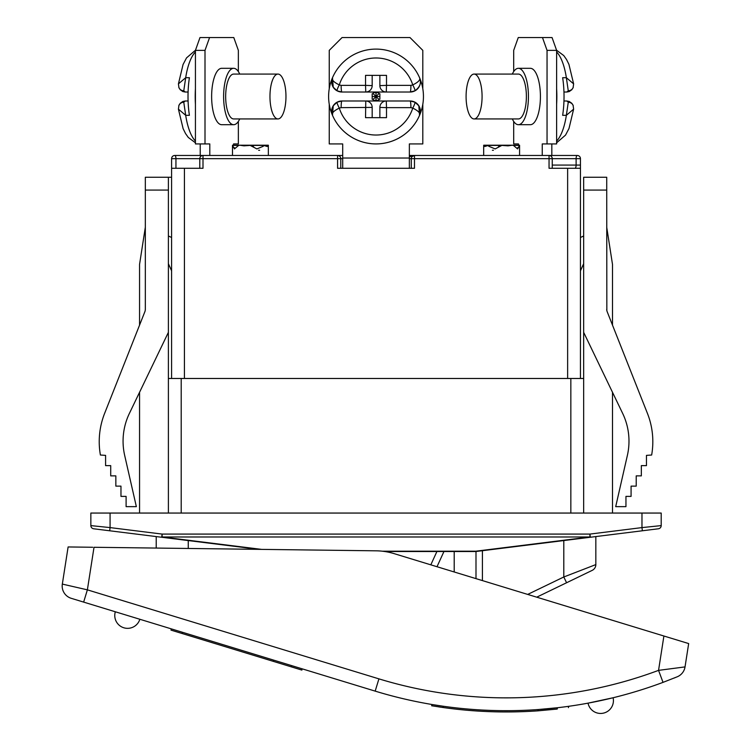 <?xml version="1.0" encoding="UTF-8"?>
<svg xmlns="http://www.w3.org/2000/svg" width="751" height="751" viewBox="0 0 751 751"><rect width="100%" height="100%" fill="white"/><g stroke="black" fill="none" stroke-linecap="round" stroke-linejoin="round"><path stroke-width="1.13" d="M422.804 88.74L422.804 50.364L409.99 37.55L342.062 37.55L329.248 50.364L329.248 88.74M332.468 115.25L332.486 115.316C331.473 113.213 333.744 110.81 339.302 108.106L341.142 107.646A6.412 0.76 -90 0 1 341.902 100.991L337.096 102.192L333.237 105.797L332.496 115.316A47.426 47.426 0 0 0 423.451 96.503A47.426 47.426 0 0 0 419.556 77.7C420.607 79.794 418.335 82.197 412.75 84.91L410.91 85.37A6.412 0.76 90 0 1 410.149 92.026L414.956 90.824C420.175 86.825 421.715 82.45 419.556 77.7A47.426 47.426 0 0 0 332.496 77.7L333.237 87.219L337.021 90.787L341.902 92.026A6.412 0.76 -90 0 1 341.142 85.37L339.302 84.91C333.744 82.197 331.473 79.794 332.496 77.7A10.251 10.251 0 0 1 332.496 77.7A47.426 47.426 0 0 0 376.026 143.929A47.426 47.426 0 0 0 419.556 115.316L418.814 105.797L414.956 102.192L410.149 100.991A6.412 0.76 90 0 1 410.91 107.646L412.75 108.106C418.307 110.81 420.579 113.213 419.556 115.316L419.584 115.25M329.248 104.276L329.248 143.929L342.7 143.929L342.7 168.28M409.351 168.28L409.351 158.029L342.7 158.029M409.351 158.029L409.351 143.929L422.804 143.929L422.804 104.276M419.649 77.916A10.251 10.251 0 0 1 410.149 92.026L341.902 92.026A10.251 10.251 0 0 1 337.096 90.824A6.412 0.826 -62 0 1 339.302 84.91A38.508 38.508 0 0 1 412.75 84.91A6.412 0.826 62 0 1 414.956 90.824M337.086 90.815A10.251 10.251 0 0 1 332.486 77.71M341.902 92.026L410.149 92.026M414.956 102.192A6.412 0.826 118 0 1 412.75 108.106A38.508 38.508 0 0 1 339.302 108.106A6.412 0.826 -118 0 1 337.096 102.192M332.496 115.316A10.251 10.251 0 0 1 341.902 100.991L410.149 100.991A10.251 10.251 0 0 1 419.565 115.307M410.149 100.991L341.902 100.991M386.277 100.991A6.412 6.412 0 0 0 379.875 107.402L386.502 107.646L386.277 100.991M379.875 107.402L379.875 117.654M379.875 85.614A6.412 6.412 0 0 0 386.277 92.026L386.502 85.37L379.875 85.614L379.875 75.363M410.91 85.37L386.502 85.37L386.502 75.363L365.54 75.363L365.54 85.37L341.142 85.37M372.177 85.614L365.54 85.37L365.775 92.026A6.412 6.412 0 0 0 372.177 85.614L372.177 75.363M341.142 107.646L372.177 107.402A6.412 6.412 0 0 0 365.775 100.991L365.54 117.654L386.502 117.654L386.502 107.646L410.91 107.646M372.177 117.654L372.177 107.402M373.275 93.762L372.177 93.762L372.177 99.254L373.275 99.254L373.275 100.352L378.776 100.352L378.776 99.254L379.875 99.254L379.875 93.762L378.776 93.762L378.776 92.664L373.275 92.664L373.275 93.762L376.026 96.503L378.776 93.762M379.875 96.503L376.026 96.503L376.026 92.664M378.776 99.254L376.026 96.503L373.275 99.254M376.026 100.352L376.026 96.503L372.177 96.503M184.417 378.476L184.417 168.28L202.995 168.28L202.995 158.668L337.575 158.668L337.575 168.28L414.477 168.28L414.477 158.668L549.047 158.668L549.047 168.28L567.634 168.28L567.634 378.476M513.693 71.58L513.693 50.364L518.265 37.55L552.051 37.55L556.622 50.364L556.622 143.929L542.25 143.929L542.25 155.466M551.825 143.929L551.825 155.466M512.304 74.077A28.2 10.054 90 0 1 518.397 68.313A28.2 10.054 90 0 1 528.441 96.503A28.2 10.054 90 0 1 518.397 124.704A28.2 10.054 90 0 1 512.304 118.94M518.397 124.704L530.366 124.704A28.2 10.054 90 0 0 540.42 96.503A28.2 10.054 90 0 0 530.366 68.313L518.397 68.313M474.088 118.94L518.397 118.94A22.427 7.998 -90 0 0 526.385 96.503A22.427 7.998 -90 0 0 518.397 74.077L474.088 74.077A22.427 7.998 90 0 1 482.076 96.503A22.427 7.998 90 0 1 474.088 118.94A22.427 7.998 90 0 1 466.089 96.503A22.427 7.998 90 0 1 474.088 74.077M542.475 37.55L547.047 50.364L547.047 143.929M518.49 145.215L518.49 143.929L513.693 143.929L513.693 121.437M556.622 50.364L547.047 50.364M483.7 146.257L483.691 145.403L484.864 146.52L488.122 145.403L488.751 146.257L495.162 148.914L501.875 145.403L508.023 145.854L512.238 145.215L513.402 145.403L517.599 148.914L519.57 145.403L513.402 145.403M483.691 145.403L501.875 145.403M493.426 150.256L492.393 150.256M498.364 146.924L499.321 145.666L501.142 145.666M517.11 148.257L519.561 146.257M556.622 88.74A47.426 16.898 90 0 1 556.622 104.276M568.272 90.824A6.412 5.539 22.4 0 0 573.126 87.623L573.623 83.868L566.357 77.7L568.272 90.824L566.789 92.026L569.211 91.556L571.811 89.735L573.116 87.623A6.412 5.539 22.4 0 0 573.276 87.219M563.963 92.026L566.789 92.026M556.622 51.95A47.426 16.898 90 0 1 566.357 77.7L562.649 77.7A47.426 16.898 90 0 1 562.649 115.316L566.357 115.316L573.623 109.148L568.995 128.505L565.522 135.124L556.622 142.784M563.963 100.991L566.789 100.991L568.272 102.192L566.357 115.316A47.426 16.898 90 0 1 556.622 141.066M573.266 105.797A6.412 5.539 157.6 0 0 573.126 105.393A6.412 5.539 157.6 0 0 568.272 102.192M209.801 155.466L209.801 143.929L195.429 143.929L195.429 50.364L199.991 37.55L233.786 37.55L238.358 50.364L238.358 71.58M200.226 155.466L200.226 143.929M239.747 118.94A28.2 10.054 -90 0 1 233.655 124.704A28.2 10.054 -90 0 1 223.61 96.503A28.2 10.054 -90 0 1 233.655 68.313A28.2 10.054 -90 0 1 239.747 74.077M233.655 124.704L221.676 124.704A28.2 10.054 -90 0 1 211.632 96.503A28.2 10.054 -90 0 1 221.676 68.313L233.655 68.313M277.964 74.077L233.655 74.077A22.427 7.998 90 0 0 225.666 96.503A22.427 7.998 90 0 0 233.655 118.94L277.964 118.94A22.427 7.998 -90 0 1 269.966 96.503A22.427 7.998 -90 0 1 277.964 74.077A22.427 7.998 -90 0 1 285.962 96.503A22.427 7.998 -90 0 1 277.964 118.94M238.358 121.437L238.358 143.929L233.561 143.929L233.561 145.215M205.004 143.929L205.004 50.364L209.576 37.55M195.429 50.364L205.004 50.364M238.649 145.403L232.481 145.403L234.453 148.914L238.649 145.403L239.813 145.215L244.028 145.854L250.177 145.403L256.88 148.914L263.301 146.257L263.93 145.403L267.187 146.52L268.332 145.403L268.36 155.466M250.177 145.403L268.36 145.403M259.658 150.256L258.626 150.256L259.658 150.256M267.976 145.966L264.906 145.882M232.491 146.257L234.941 148.257M250.909 145.666L252.73 145.666L253.688 146.924M195.429 104.276A47.426 16.898 -90 0 1 195.204 96.503A47.426 16.898 -90 0 1 195.429 88.74M188.088 92.026L185.262 92.026L183.77 90.824L185.694 77.7L178.428 83.868L183.056 64.52L186.53 57.893L195.485 50.214M178.776 87.2A6.412 5.539 -22.4 0 0 178.926 87.623A6.412 5.539 -22.4 0 0 183.77 90.824M195.429 141.066A47.426 16.898 -90 0 1 185.694 115.316L183.77 102.192A6.412 5.539 -157.6 0 0 178.926 105.393L178.428 109.148L185.694 115.316L189.402 115.316A47.426 16.898 -90 0 1 188.013 96.503A47.426 16.898 -90 0 1 189.402 77.7L185.694 77.7A47.426 16.898 -90 0 1 195.429 51.95M183.77 102.192L185.262 100.991L182.84 101.46L180.24 103.281L178.935 105.393A6.412 5.539 -157.6 0 0 178.776 105.797M188.088 100.991L185.262 100.991M92.72 547.263L68.116 546.953L62.333 584.09L68.116 546.953M685.034 666.907L688.667 643.569L663.903 636.013L658.552 670.361L663.03 682.368L677.252 676.782A12.814 12.814 0 0 0 685.034 666.907L658.552 670.361A435.768 435.768 0 0 1 378.926 678.866L87.379 589.845L62.333 584.09A12.814 12.814 0 0 0 71.261 598.322L83.643 602.105L87.379 589.845L94.016 547.282L376.138 550.821A64.079 64.079 0 0 1 394.05 553.609L665.133 636.388M291.595 665.602L291.397 666.879L301.883 670.089L171.003 630.117L171.2 628.84M537.96 710.84L538.167 709.545L557.43 707.742L557.223 709.057C572.243 707.179 572.243 707.179 557.223 709.057L537.96 710.84C506.202 713.065 474.548 711.957 443.024 707.508L432.069 705.818C441.109 707.264 441.109 707.264 432.069 705.818L432.069 705.818M431.816 704.476L432.266 704.551C441.306 705.996 441.306 705.996 432.266 704.551L431.618 705.743L432.923 705.959M438.837 706.898L443.024 707.508L443.221 706.24L432.266 704.551M557.43 707.742C572.393 705.865 572.393 705.865 557.43 707.742C572.393 705.865 572.393 705.865 557.43 707.742M588.033 703.152L613.098 697.754L588.033 703.152A12.814 12.814 0 0 0 600.603 713.45A12.814 12.814 0 0 1 588.033 703.152A12.814 12.814 0 0 0 600.603 713.45A12.814 12.814 0 0 1 588.033 703.152M675.374 677.552L674.323 677.984M127.586 628.343A12.814 12.814 0 0 0 139.846 619.265A12.814 12.814 0 0 1 127.586 628.343A12.814 12.814 0 0 0 139.846 619.265A12.814 12.814 0 0 1 127.586 628.343A12.814 12.814 0 0 1 115.325 611.783M378.926 678.866L375.181 691.127A448.582 448.582 0 0 0 663.03 682.368A448.582 448.582 0 0 1 375.181 691.127L83.643 602.105M658.552 670.361L659.078 670.296M583.658 513.055L583.658 378.476L168.393 378.476L168.393 513.055M384.672 551.506L475.993 551.506L590.333 537.256L589.929 534.083L589.929 536.984A3.201 0.826 82.9 0 0 590.333 537.256L658.392 528.779A3.201 3.201 0 0 0 661.199 525.606L641.974 527.596L642.368 530.779M145.206 310.548L145.328 309.328A6.412 6.412 0 0 1 144.877 311.684L104.633 413.35A76.902 76.902 0 0 0 100.399 455.022L105.591 455.378L105.591 465.629L110.716 465.629L110.716 475.881L115.842 475.881L115.842 486.132L120.967 486.132L120.967 496.392L126.102 496.392L126.102 506.643L136.353 506.643L124.675 455.425A64.079 64.079 0 0 1 129.397 413.397L168.393 332.336L168.393 378.476M168.393 332.336L168.393 177.255L145.328 177.255L145.328 309.328M145.328 227.234L139.555 264.408L139.555 325.117M139.555 513.055L139.555 392.285M606.724 227.234L612.497 264.408L612.497 325.117L647.418 413.35A76.902 76.902 0 0 1 651.652 455.022L646.461 455.378L646.461 465.629L641.335 465.629L641.335 475.881L636.21 475.881L636.21 486.132L631.075 486.132L631.075 496.392L625.949 496.392L625.949 506.643L615.698 506.643L627.376 455.425A64.079 64.079 0 0 0 622.654 413.397L583.658 332.336L583.658 378.476M606.724 190.069L606.724 177.255L583.658 177.255L583.658 190.069L606.724 190.069L606.846 310.548M606.724 309.328A6.412 6.412 0 0 0 607.174 311.684L647.418 413.35M261.658 549.385L162.113 536.984L162.113 534.083L161.718 537.256A3.201 0.826 -82.9 0 0 162.113 536.984L589.929 536.984L475.796 551.206L563.794 540.57L563.794 576.984L527.7 594.417M110.078 513.055L90.852 513.055L90.852 525.606L110.078 527.596L110.078 513.055L641.974 513.055L641.974 527.596L589.929 534.083L162.113 534.083L110.078 527.596L109.684 530.779L258.757 549.347M90.852 525.606A3.201 3.201 0 0 0 93.659 528.779A3.201 3.201 0 0 1 90.852 525.606A3.201 3.201 0 0 0 93.659 528.779L109.684 530.779M661.199 525.606A3.201 3.201 0 0 1 658.392 528.779A3.201 3.201 0 0 0 661.199 525.606L661.199 513.055L641.974 513.055M161.718 537.256L188.257 540.57L188.257 548.465M437.007 566.723L443.954 551.506M536.721 597.176L566.583 582.748L563.794 576.984L595.834 564.592L595.834 536.571M566.583 582.748L592.21 570.366A6.412 6.412 0 0 0 595.834 564.592A6.412 6.412 0 0 1 592.21 570.366A6.412 6.412 0 0 0 595.834 564.592M156.217 548.061L156.217 536.571L156.217 548.061M168.393 177.255L171.594 177.255M612.497 513.055L612.497 392.285M583.658 332.336L583.658 190.069M627.376 455.425A64.079 64.079 0 0 0 622.654 413.397M275.035 155.466L174.805 155.466A3.201 3.201 0 0 0 171.594 158.668L171.594 378.476M580.448 378.476L580.448 158.668A3.201 3.201 0 0 0 577.247 155.466L414.477 155.466L409.351 156.743M409.351 158.668L411.276 158.668A3.201 3.201 0 0 1 414.477 155.466L409.351 155.466M184.417 168.28L171.594 168.28L171.594 158.668L175.941 158.668A3.201 1.145 -90 0 0 174.805 155.466L181.207 155.466M342.7 155.466L202.995 155.466A3.201 3.201 0 0 0 199.794 158.668L199.794 168.28M574.966 168.28A3.201 1.145 90 0 0 576.111 165.079L580.448 165.079L580.448 168.28L567.634 168.28M552.257 168.28L552.257 158.668L549.047 158.668L549.047 155.466A3.201 3.201 0 0 1 552.257 158.668L580.448 158.668M340.776 168.28L340.776 158.668L337.575 158.668L337.575 155.466A3.201 3.201 0 0 1 340.776 158.668L342.7 158.668M411.276 158.668A3.201 3.201 0 0 1 414.477 155.466L414.477 158.668L411.276 158.668L411.276 168.28M171.594 271.364A2.563 2.563 0 0 0 171.369 270.313L168.393 263.695M168.393 235.983L171.594 237.494M580.448 237.494L583.658 235.983M583.658 263.695L580.683 270.313A2.563 2.563 0 0 0 580.448 271.364M498.964 145.854L500.654 145.854M251.397 145.854L253.087 145.854M182.146 633.525L182.343 632.239M273.27 661.349L273.477 660.073M475.796 551.206L382.343 551.206M145.328 190.069L168.393 190.069M181.207 513.055L181.207 378.476M570.844 378.476L570.844 513.055M436.913 551.506L430.821 564.836M482.405 580.589L482.405 550.699M577.247 155.466A3.201 1.145 90 0 0 576.111 158.668L576.111 165.079L552.257 165.079M337.575 155.466A3.201 3.201 0 0 1 340.776 158.668M175.941 168.28L175.941 158.668L202.995 158.668L202.995 155.466M333.237 87.219L337.021 90.787M333.237 105.797L337.03 102.23M418.814 105.797L415.021 102.23M519.57 155.466L519.57 145.572M483.682 155.466L483.682 145.572M515.439 145.215L483.7 145.215M519.551 145.215L487.812 145.215M512.238 145.215L503.358 145.215M483.775 145.882L487.146 145.882M556.566 50.214L563.757 55.565L566.498 59.451L568.92 64.323L573.623 83.859M566.789 100.991L569.211 101.46L571.811 103.281L573.116 105.393L573.623 109.148M232.481 155.466L232.481 145.572M232.5 145.215L264.239 145.215M236.612 145.215L268.342 145.215M239.813 145.215L248.694 145.215M185.262 92.026L182.84 91.556L180.24 89.735L178.935 87.623L178.428 83.868M195.429 142.784L188.294 137.452L185.544 133.565L183.131 128.693L178.419 109.148M301.883 670.089L302.08 668.803M568.432 707.639L568.638 706.315M600.603 713.45A12.814 12.814 0 0 0 613.098 697.754A12.814 12.814 0 0 1 600.603 713.45A12.814 12.814 0 0 0 613.098 697.754A12.814 12.814 0 0 1 600.603 713.45M475.993 578.636L475.993 551.506M454.205 551.506L454.205 571.98M412.064 156.555L414.477 155.466"/></g></svg>

